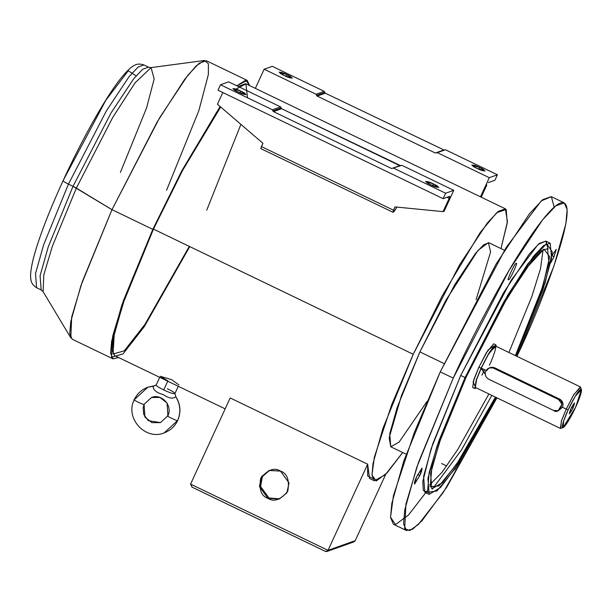 <?xml version="1.0" encoding="UTF-8"?>
<svg xmlns="http://www.w3.org/2000/svg" width="612" height="612" viewBox="0 0 612 612"><rect width="100%" height="100%" fill="white"/><g stroke="black" fill="none" stroke-linecap="round" stroke-linejoin="round"><path stroke-width="0.92" d="M175.912 396.844L175.743 396.706C180.456 404.348 181.083 412.274 177.641 420.49L177.641 420.49C178.23 421.729 165.026 415.364 167.902 415.793L167.084 403.063L160.076 397.456L151.524 397.494L144.088 404.318C144.677 405.565 131.473 399.2 134.349 399.628L147.867 387.212L153.084 386.287L156.236 384.933L153.643 386.226M167.351 388.666C172.003 390.969 174.527 392.583 174.91 393.531L175.881 396.744C180.571 404.341 181.183 412.236 177.725 420.421C174.856 426.419 170.327 430.58 164.123 432.898L177.641 420.49L164.123 432.898C145.205 440.778 124.687 417.874 134.257 399.697L134.349 399.628C131.473 399.2 144.677 405.565 144.088 404.318L144.906 417.055L151.914 422.655L160.466 422.617L151.914 422.655L144.906 417.055L144.088 404.318L151.524 397.494C161.706 393.156 173.097 405.855 167.818 415.862L167.902 415.793C165.026 415.364 178.23 421.729 177.641 420.49C181.083 412.274 180.456 404.348 175.743 396.706C173.028 399.116 168.851 398.404 163.197 394.564C156.557 392.782 153.191 390.028 153.084 386.287L147.867 387.212L153.505 385.958M159.701 377.329L156.159 385.101C156.55 386.042 159.066 387.664 163.718 389.959L167.879 380.909L160.191 376.273L171.513 379.616L178.918 384.879M581.4 389.637L575.678 407.079L563.155 427.513L563.667 420.949L568.188 409.742L566.245 409.076L568.188 409.742L575.226 396.301L581.4 389.637L580.589 387.243L573.88 394.48L566.245 409.076L562.459 407.248C563.713 403.767 562.795 401.059 559.697 399.131L558.595 399.529L561.992 404.249L558.113 410.698L553.569 410.445L488.628 379.157C485.523 377.237 484.559 374.552 485.729 371.094L489.103 367.988L494.756 367.843L559.697 399.131C562.795 401.059 563.713 403.767 562.459 407.248L566.245 409.076L573.322 395.413L580.306 386.883L495.338 345.941L488.361 354.478L481.277 368.141L486.693 370.75C488.583 367.567 491.268 366.603 494.756 367.843L489.103 367.988M267.957 498.39L279.317 499.017L286.883 492.897L289.017 482.899L280.51 471.095C287.265 473.397 289.683 480.122 287.762 491.26C280.602 499.866 274 502.245 267.957 498.39C261.209 496.08 258.792 489.363 260.704 478.224C267.872 469.611 274.474 467.239 280.51 471.095L269.158 470.467L261.592 476.58L259.457 486.586L267.957 498.39L269.028 498.007L267.957 498.39M279.845 498.818L269.028 498.007L260.567 486.509L262.403 476.626L269.693 470.284L262.403 476.626L260.567 486.509L269.028 498.007L279.845 498.818M68.445 184.12L106.45 110.764L129.163 76.538L138.151 67.014L143.935 64.964L138.151 67.014L129.163 76.538L106.45 110.764L68.445 184.12L73.012 186.323L48.187 247.026L40.071 275.775L41.172 289.95L40.071 275.775L48.187 247.026L73.012 186.323L111.017 112.968L133.737 78.741L142.718 69.217L148.509 67.167L142.718 69.217L133.737 78.741L111.017 112.968L73.012 186.323L68.445 184.12L43.62 244.823L35.504 273.572L36.605 287.747L35.504 273.572L43.62 244.823L68.445 184.12C64.604 182.208 62.868 181.014 63.235 180.54C62.868 181.014 64.604 182.208 68.445 184.12M247.194 80.394L249.604 85.596L245.848 80.111L236.775 85.787L247.194 80.394L206.351 60.718L199.114 63.281L187.884 75.192L159.487 117.971L111.981 209.671L76.347 188.106L112.784 117.336L135.045 82.857L151.049 67.611L135.045 82.857L112.784 117.336L76.347 188.106L52.349 246.322L43.789 274.91L43.108 291.656L43.789 274.91L52.349 246.322L76.347 188.106L73.012 186.323L111.981 209.671L157.108 122.04L184.671 79.346L196.245 65.805L204.485 60.473L208.401 63.763L208.363 74.503L198.854 110.642L166.556 190.248M573.016 408.028L574.591 402.895L570.851 408.793C574.584 401.992 575.311 401.732 573.016 408.028C569.282 414.837 568.563 415.089 570.851 408.793L569.275 413.934L573.016 408.028L571.562 407.324L573.016 408.028M238.229 92.037L246.123 94.623L240.799 91.127L240.003 92.856L240.799 91.127C248.962 94.676 245.481 95.916 238.229 92.037C230.058 88.488 233.539 87.248 240.799 91.127L232.904 88.541L238.229 92.037M430.894 184.862L438.789 187.448L433.464 183.952L432.669 185.681L433.464 183.952C441.627 187.501 438.146 188.741 430.894 184.862C422.724 181.313 426.204 180.073 433.464 183.952L425.569 181.366L430.894 184.862M284.45 75.59L292.345 78.175L287.02 74.679L286.225 76.408L287.02 74.679C295.191 78.229 291.71 79.468 284.45 75.59C276.287 72.04 279.768 70.801 287.02 74.679L279.126 72.094L284.45 75.59M477.115 168.415L485.01 170.993L479.686 167.497L478.89 169.226L479.686 167.497C487.856 171.054 484.375 172.293 477.115 168.415C468.953 164.865 472.433 163.626 479.686 167.497L471.791 164.919L477.115 168.415M416.696 476.664L414.439 484.023L419.801 475.555L417.713 474.552L419.801 475.555L414.607 484.023C414.194 482.891 414.89 480.435 416.696 476.664L421.89 468.195C422.303 469.327 421.607 471.783 419.801 475.555L422.066 468.195L416.696 476.664M118.598 357.523L113.029 358.877L110.573 353.2L111.644 341.159L121.796 305.22L152.824 229.347L111.981 209.671L152.824 229.347L181.894 170.633L220.106 106.511L181.894 170.633L152.824 229.347L123.31 300.882L112.662 336.187L111.514 357.301L123.035 353.889L144.271 326.663L189.743 246.598M504.441 250.247L489.011 242.819L483.709 244.693L475.486 253.414L454.693 284.748L419.901 351.9L444.105 363.566L419.901 351.9L397.173 407.47L389.745 433.793L390.754 446.768L406.177 454.196M546.172 243.798L546.768 241.839L546.172 243.798M564.264 202.878L551.274 196.62L542.76 199.634L529.556 213.649L496.148 263.979L440.257 371.859L453.24 378.117L509.138 270.236L542.538 219.907L555.75 205.892L564.264 202.878L567.148 209.556L565.886 223.724L553.952 266.006L517.446 355.274C540.763 306.91 583.389 196.72 560.661 202.939C550.066 206.167 525.953 240.661 504.854 277.58C483.113 316.297 465.908 349.804 453.24 378.117L418.47 462.42L405.955 503.974L404.685 528.714L409.688 530.558L418.356 524.484L443.44 492.216L496.952 397.854L446.569 487.443L421.928 520.804L412.641 529.128L406.422 530.505L403.538 523.826L404.8 509.666L416.734 467.377L453.24 378.117L440.257 371.859L403.744 461.119L391.81 503.408L390.548 517.568L393.432 524.247L406.422 530.505M550.18 243.186L545.85 241.105L539.325 243.415L529.196 254.156L503.584 292.743L460.737 375.454L465.066 377.535L507.914 294.831L533.526 256.244L543.655 245.504L550.18 243.186L551.58 258.272L543.112 289.132L516.138 355.962L545.177 282.836L552.368 252.037L546.6 243.584L527.934 263.65L503.852 301.808L465.066 377.535L438.827 440.977L429.134 472.594L427.536 492.339L436.983 490.977L455.328 468.302L496.148 397.463L458.449 463.651L440.464 487.565L429.165 494.366L427.926 478.393L437.075 445.972L465.066 377.535L460.737 375.454L432.745 443.884L423.596 476.304L424.835 492.285L429.165 494.366M488.912 393.983L457.868 449.307L442.055 472.257L429.762 484.834L442.055 472.257L457.868 449.307L488.912 393.983M466.13 377.153L439.362 442.614L430.611 473.627L431.797 488.912L442.499 482.516L459.528 459.941L495.406 397.112L456.422 464.569L439.041 485.874L430.19 486.831L431.835 467.813L441.114 437.618L466.13 377.153L503.072 305.021L526.029 268.569L543.938 249.115L549.66 256.719L543.02 285.789L515.403 355.61L540.97 292.054L548.926 262.885L547.549 248.648L541.306 250.859L531.621 261.133L507.118 298.044L466.13 377.153M495.865 344.854L493.7 343.806L486.349 352.787L478.898 367.177L481.063 368.217L488.514 353.835L495.865 344.854L496.248 346.384L489.921 351.525L481.063 368.217L485.194 374.139M454.708 469.756L459.673 461.777L454.708 469.756M553.99 256.726L550.662 262.961L553.99 256.726L556.254 249.359L552.009 255.51L553.99 256.726L551.978 255.755M515.977 263.634C515.426 261.477 505.558 282.935 508.694 279.462C509.245 281.619 519.114 260.161 515.977 263.634C519.114 260.161 509.245 281.619 508.694 279.462C505.558 282.935 515.426 261.477 515.977 263.634L516.153 263.627M505.39 208.83L507.432 221.651L500.968 248.579L507.241 223.066L506.216 209.442L496.653 212.739L480.305 232.376L442.269 295.734L413.238 354.272L391.741 404.555L374.345 457.187L371.974 475.073L376.235 480.994L387.128 472.831L402.711 452.528L385.308 474.744L374.376 480.757L371.981 475.21L373.029 463.46L382.936 428.362L413.238 354.272L153.467 229.118L182.567 170.442L220.687 107.008L182.567 170.442L153.467 229.118L413.238 354.272L459.627 264.736L487.359 222.959L498.321 211.331L505.39 208.83L245.611 83.676L238.183 86.46M396.92 207.101L393.845 211.89L392.835 212.18L393.845 211.89L396.92 207.101M228.628 81.855L280.579 106.886L281.612 108.714L400.692 165.699L391.642 168.545L273.48 111.614L272.447 109.785L280.579 106.886L228.628 81.855L220.496 84.754L272.447 109.785L220.496 84.754L217.987 90.209L443.119 198.678L445.628 193.216L453.76 190.324L444.136 211.247L453.76 190.324L401.809 165.294L453.76 190.324L445.628 193.216L393.677 168.185L445.628 193.216L443.119 198.678L217.987 90.209L220.496 84.754L228.628 81.855M401.809 165.294L391.642 168.545L401.809 165.294M262.938 143.292L261.431 146.566L393.485 210.191L394.992 206.917L443.065 211.63L449.177 198.349L446.997 197.293L449.177 198.349L443.065 211.63L444.136 211.247L443.065 211.63L394.992 206.917L392.866 212.219L260.811 148.601L262.938 143.292L217.444 104.224L262.938 143.292M222.822 92.542L217.444 104.224L222.822 92.542M317.131 96.076L316.106 94.248L264.147 69.217L255.342 88.358L264.147 69.217L316.106 94.248L324.238 91.356L325.263 93.185L444.343 150.162L325.263 93.185L324.238 91.356L272.279 66.326L324.238 91.356L316.106 94.248L316.519 95.388L324.651 92.496L316.519 95.388L317.131 96.076L325.263 93.185L317.131 96.076L435.3 153.008L317.131 96.076M480.481 196.827L489.286 177.687L437.335 152.656L435.3 153.008L443.432 150.116L435.3 153.008L437.335 152.656L489.286 177.687L497.418 174.787L494.909 180.249L488.277 182.606L494.909 180.249L497.418 174.787L445.467 149.756L497.418 174.787L489.286 177.687L480.481 196.827M272.279 66.326L264.147 69.217L272.279 66.326M445.467 149.756L437.335 152.656L445.467 149.756M486.846 184.946L481.216 197.179L486.846 184.946M189.299 246.384L144.914 324.444L124.251 350.844L113.098 354.004L114.276 333.318L124.68 298.87L153.467 229.118L123.165 303.208L113.258 338.306L112.21 350.056L114.605 355.603L225.17 408.87M372.54 478.347L367.644 475.914L367.651 464.187L230.188 397.961L367.651 464.187L369.51 478.408L374.376 480.757M486.693 370.75L481.277 368.141L476.656 379.448L475.348 387.442L560.317 428.377L561.617 420.383L566.245 409.076L561.334 421.24L560.776 428.369L563.155 427.513M558.113 410.698L562.459 407.248L558.626 410.484M485.178 373.81L481.277 368.141C483.908 362.128 491.742 347.302 494.886 345.948C497.763 345.16 492.362 359.122 489.409 365.249M481.063 368.217L478.898 367.177L474.032 379.073L472.655 387.495L474.82 388.536L476.197 380.121L481.063 368.217M476.251 387.878L474.82 388.536M474.988 385.897L473.084 382.041L478.898 367.177L488.047 350.018L494.029 345.902M543.096 249.597L540.488 268.821L531.805 296.629L508.909 352.481M516.949 356.352L517.446 355.274L516.949 356.352M427.513 492.27L423.29 490.457L422.823 481.453L431.055 448.887L460.737 375.454L511.142 280.288L538.07 244.463L545.85 241.105L548.084 249.007M491.818 395.375L461.502 449.942L432.409 489.11M427.145 490.855L408.495 515.029L395.528 524.553L390.525 517.201L393.455 495.567L414.416 432.271L440.257 371.859L506.162 247.477L541.283 200.866L551.366 196.666L554.181 207.2M481.904 375.171L484.574 369.732L481.904 375.171M427.207 401.189L399.055 442.155L390.762 446.768L389.14 437.817L401.457 395.635L419.901 351.9L445.674 300.614L477.941 250.461L488.376 242.627L490.617 251.838L476.082 299.727M234.411 89.964L245.917 83.844L247.493 97.759M240.906 124.366L206.749 210.153M120.411 172.423L146.498 108.133L154.178 78.94L151.049 67.611L148.509 67.167L143.935 64.964C140.11 63.656 136.943 63.793 134.433 65.385C133.056 66.019 129.201 67.748 119.738 79.736C104.499 99.351 81.687 140.133 63.12 180.624C48.226 213.198 38.196 239.567 33.04 259.74C29.613 274.482 30.646 278.567 31.013 280.051C31.334 283.004 33.193 285.575 36.605 287.747L41.172 289.95L43.108 291.656L70.824 337.893L71.673 317.161L82.268 281.757L111.981 209.671L80.952 285.544L70.801 321.484L69.73 333.525L72.185 339.201L113.029 358.877M63.12 180.624L105.815 100.291L128.298 70.755L136.101 75.865M568.188 409.742C565.473 415.387 560.493 428.239 563.147 427.513C566.039 426.266 573.26 412.61 575.678 407.079C578.401 401.434 583.374 388.582 580.719 389.308C577.827 390.555 570.606 404.211 568.188 409.742M385.721 474.331L355.205 540.664L385.721 474.331M367.651 464.187L328.032 550.333L355.205 540.664L328.032 550.333L367.651 464.187M230.188 397.961L190.569 484.107L328.032 550.333L190.569 484.107L230.188 397.961M191.816 487.037L325.53 551.458L328.032 550.333L326.808 551.527L325.286 551.32L192.153 487.175L190.569 484.107L192.153 487.175M326.808 551.527L353.728 541.949L355.205 540.664L351.609 541.957M449.751 196.314L443.119 198.678L449.751 196.314L449.177 198.349L449.805 196.314M272.447 109.785L272.86 110.925L280.992 108.026L280.579 106.886L272.447 109.785M273.48 111.614L391.642 168.545L399.774 165.645L281.612 108.714L273.48 111.614L281.612 108.714L280.992 108.026L272.86 110.925L273.48 111.614M392.912 212.219L393.485 210.191L261.431 146.566L260.857 148.601M558.595 399.529L559.697 399.131L494.756 367.843L493.647 368.24L558.595 399.529L493.647 368.24C490.227 367.016 487.588 367.965 485.729 371.094C484.559 374.552 485.523 377.237 488.628 379.157L553.569 410.445C559.108 415.479 565.909 400.684 558.595 399.529M167.879 380.909L163.718 389.959C170.289 392.981 174.022 394.166 174.91 393.531C174.022 394.166 170.289 392.981 163.718 389.959C159.066 387.664 156.55 386.042 156.159 385.101L153.084 386.287C153.191 390.028 156.557 392.782 163.197 394.564C168.851 398.404 173.028 399.116 175.743 396.706M151.524 397.494L144.172 404.257L143.154 407.508L143.713 414.332L148.257 420.635L160.466 422.617L167.818 415.862M147.867 387.212C141.663 389.53 137.126 393.692 134.257 399.697M151.049 67.611L204.485 60.473M441.55 463.498L446.729 466M174.894 393.623L178.276 386.279"/></g></svg>
